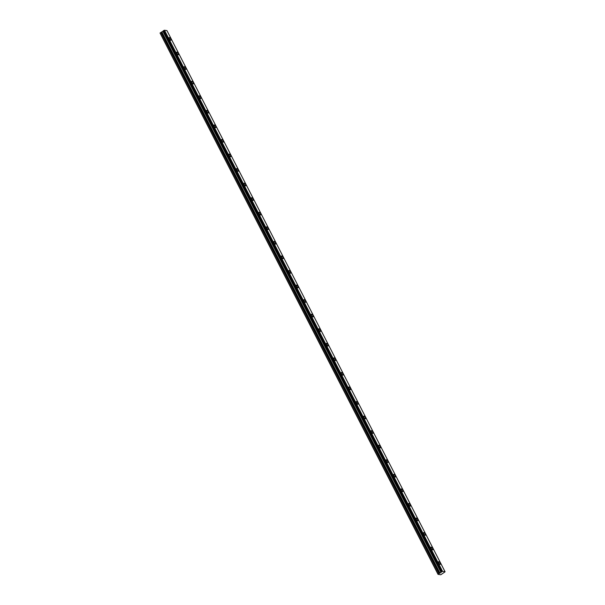<?xml version="1.0" encoding="UTF-8"?>
<svg xmlns="http://www.w3.org/2000/svg" width="605" height="605" viewBox="0 0 605 605"><rect width="100%" height="100%" fill="white"/><g stroke="black" fill="none" stroke-linecap="round" stroke-linejoin="round"><path stroke-width="0.91" d="M170.807 39.038A1.573 0.575 55.8 0 0 169.188 37.631A1.573 0.575 55.8 0 0 169.339 38.818A1.573 0.575 55.8 0 0 170.958 40.225A1.573 0.575 55.8 0 0 170.807 39.038M440.175 563.172A1.573 0.575 55.8 0 0 438.557 561.765A1.573 0.575 55.8 0 0 438.708 562.952A1.573 0.575 55.8 0 0 440.327 564.359A1.573 0.575 55.8 0 0 440.175 563.172M432.696 548.614A1.573 0.575 55.8 0 0 431.078 547.207A1.573 0.575 55.8 0 0 431.229 548.395A1.573 0.575 55.8 0 0 432.847 549.801A1.573 0.575 55.8 0 0 432.696 548.614M425.209 534.056A1.573 0.575 55.8 0 0 423.591 532.642A1.573 0.575 55.8 0 0 423.742 533.837A1.573 0.575 55.8 0 0 425.36 535.243A1.573 0.575 55.8 0 0 425.209 534.056M417.73 519.491A1.573 0.575 55.8 0 0 416.111 518.084A1.573 0.575 55.8 0 0 416.263 519.279A1.573 0.575 55.8 0 0 417.881 520.686A1.573 0.575 55.8 0 0 417.73 519.491M410.243 504.933A1.573 0.575 55.8 0 0 408.632 503.526A1.573 0.575 55.8 0 0 408.783 504.714A1.573 0.575 55.8 0 0 410.394 506.128A1.573 0.575 55.8 0 0 410.243 504.933M402.764 490.375A1.573 0.575 55.8 0 0 401.145 488.969A1.573 0.575 55.8 0 0 401.296 490.156A1.573 0.575 55.8 0 0 402.915 491.562A1.573 0.575 55.8 0 0 402.764 490.375M395.277 475.817A1.573 0.575 55.8 0 0 393.666 474.411A1.573 0.575 55.8 0 0 393.817 475.598A1.573 0.575 55.8 0 0 395.428 477.005A1.573 0.575 55.8 0 0 395.277 475.817M387.797 461.26A1.573 0.575 55.8 0 0 386.179 459.845A1.573 0.575 55.8 0 0 386.33 461.04A1.573 0.575 55.8 0 0 387.949 462.447A1.573 0.575 55.8 0 0 387.797 461.26M380.318 446.694A1.573 0.575 55.8 0 0 378.7 445.288A1.573 0.575 55.8 0 0 378.851 446.482A1.573 0.575 55.8 0 0 380.469 447.889A1.573 0.575 55.8 0 0 380.318 446.694M372.831 432.136A1.573 0.575 55.8 0 0 371.22 430.73A1.573 0.575 55.8 0 0 371.372 431.917A1.573 0.575 55.8 0 0 372.982 433.331A1.573 0.575 55.8 0 0 372.831 432.136M365.352 417.579A1.573 0.575 55.8 0 0 363.734 416.172A1.573 0.575 55.8 0 0 363.885 417.359A1.573 0.575 55.8 0 0 365.503 418.766A1.573 0.575 55.8 0 0 365.352 417.579M357.865 403.021A1.573 0.575 55.8 0 0 356.254 401.614A1.573 0.575 55.8 0 0 356.405 402.801A1.573 0.575 55.8 0 0 358.016 404.208A1.573 0.575 55.8 0 0 357.865 403.021M350.386 388.463A1.573 0.575 55.8 0 0 348.767 387.049A1.573 0.575 55.8 0 0 348.919 388.244A1.573 0.575 55.8 0 0 350.537 389.65A1.573 0.575 55.8 0 0 350.386 388.463M342.906 373.898A1.573 0.575 55.8 0 0 341.288 372.491A1.573 0.575 55.8 0 0 341.439 373.686A1.573 0.575 55.8 0 0 343.058 375.092A1.573 0.575 55.8 0 0 342.906 373.898M335.42 359.34A1.573 0.575 55.8 0 0 333.801 357.933A1.573 0.575 55.8 0 0 333.952 359.12A1.573 0.575 55.8 0 0 335.571 360.535A1.573 0.575 55.8 0 0 335.42 359.34M327.94 344.782A1.573 0.575 55.8 0 0 326.322 343.375A1.573 0.575 55.8 0 0 326.473 344.563A1.573 0.575 55.8 0 0 328.091 345.969A1.573 0.575 55.8 0 0 327.94 344.782M320.453 330.224A1.573 0.575 55.8 0 0 318.843 328.817A1.573 0.575 55.8 0 0 318.994 330.005A1.573 0.575 55.8 0 0 320.605 331.411A1.573 0.575 55.8 0 0 320.453 330.224M312.974 315.666A1.573 0.575 55.8 0 0 311.356 314.252A1.573 0.575 55.8 0 0 311.507 315.447A1.573 0.575 55.8 0 0 313.125 316.854A1.573 0.575 55.8 0 0 312.974 315.666M305.487 301.101A1.573 0.575 55.8 0 0 303.876 299.694A1.573 0.575 55.8 0 0 304.028 300.889A1.573 0.575 55.8 0 0 305.638 302.296A1.573 0.575 55.8 0 0 305.487 301.101M298.008 286.543A1.573 0.575 55.8 0 0 296.389 285.137A1.573 0.575 55.8 0 0 296.541 286.324A1.573 0.575 55.8 0 0 298.159 287.738A1.573 0.575 55.8 0 0 298.008 286.543M290.529 271.985A1.573 0.575 55.8 0 0 288.91 270.579A1.573 0.575 55.8 0 0 289.061 271.766A1.573 0.575 55.8 0 0 290.68 273.173A1.573 0.575 55.8 0 0 290.529 271.985M283.042 257.427A1.573 0.575 55.8 0 0 281.423 256.021A1.573 0.575 55.8 0 0 281.582 257.208A1.573 0.575 55.8 0 0 283.193 258.615A1.573 0.575 55.8 0 0 283.042 257.427M275.562 242.87A1.573 0.575 55.8 0 0 273.944 241.455A1.573 0.575 55.8 0 0 274.095 242.65A1.573 0.575 55.8 0 0 275.714 244.057A1.573 0.575 55.8 0 0 275.562 242.87M268.076 228.304A1.573 0.575 55.8 0 0 266.465 226.898A1.573 0.575 55.8 0 0 266.616 228.093A1.573 0.575 55.8 0 0 268.227 229.499A1.573 0.575 55.8 0 0 268.076 228.304M260.596 213.746A1.573 0.575 55.8 0 0 258.978 212.34A1.573 0.575 55.8 0 0 259.129 213.527A1.573 0.575 55.8 0 0 260.747 214.941A1.573 0.575 55.8 0 0 260.596 213.746M253.109 199.189A1.573 0.575 55.8 0 0 251.499 197.782A1.573 0.575 55.8 0 0 251.65 198.969A1.573 0.575 55.8 0 0 253.268 200.376A1.573 0.575 55.8 0 0 253.109 199.189M245.63 184.631A1.573 0.575 55.8 0 0 244.012 183.224A1.573 0.575 55.8 0 0 244.163 184.412A1.573 0.575 55.8 0 0 245.781 185.818A1.573 0.575 55.8 0 0 245.63 184.631M238.151 170.073A1.573 0.575 55.8 0 0 236.532 168.659A1.573 0.575 55.8 0 0 236.684 169.854A1.573 0.575 55.8 0 0 238.302 171.26A1.573 0.575 55.8 0 0 238.151 170.073M230.664 155.508A1.573 0.575 55.8 0 0 229.053 154.101A1.573 0.575 55.8 0 0 229.204 155.296A1.573 0.575 55.8 0 0 230.815 156.703A1.573 0.575 55.8 0 0 230.664 155.508M223.184 140.95A1.573 0.575 55.8 0 0 221.566 139.543A1.573 0.575 55.8 0 0 221.717 140.731A1.573 0.575 55.8 0 0 223.336 142.145A1.573 0.575 55.8 0 0 223.184 140.95M215.698 126.392A1.573 0.575 55.8 0 0 214.087 124.985A1.573 0.575 55.8 0 0 214.238 126.173A1.573 0.575 55.8 0 0 215.849 127.579A1.573 0.575 55.8 0 0 215.698 126.392M208.218 111.834A1.573 0.575 55.8 0 0 206.6 110.428A1.573 0.575 55.8 0 0 206.751 111.615A1.573 0.575 55.8 0 0 208.37 113.022A1.573 0.575 55.8 0 0 208.218 111.834M200.739 97.276A1.573 0.575 55.8 0 0 199.121 95.862A1.573 0.575 55.8 0 0 199.272 97.057A1.573 0.575 55.8 0 0 200.89 98.464A1.573 0.575 55.8 0 0 200.739 97.276M193.252 82.711A1.573 0.575 55.8 0 0 191.634 81.304A1.573 0.575 55.8 0 0 191.785 82.499A1.573 0.575 55.8 0 0 193.403 83.906A1.573 0.575 55.8 0 0 193.252 82.711M185.773 68.153A1.573 0.575 55.8 0 0 184.154 66.747A1.573 0.575 55.8 0 0 184.306 67.934A1.573 0.575 55.8 0 0 185.924 69.348A1.573 0.575 55.8 0 0 185.773 68.153M178.286 53.595A1.573 0.575 55.8 0 0 176.675 52.189A1.573 0.575 55.8 0 0 176.826 53.376A1.573 0.575 55.8 0 0 178.437 54.783A1.573 0.575 55.8 0 0 178.286 53.595M444.841 572.012L440.78 574.75L438.043 574.342L160.045 33.018L438.133 574.153L439.048 573.54L160.953 32.413L160.045 33.018M160.953 32.413L163.032 31.203L441.136 572.322L439.048 573.54M166.957 30.621L445.061 571.748L166.957 30.621L164.469 30.25L163.206 30.885L441.31 572.005L163.244 30.84M164.371 30.28L442.467 571.407L441.877 571.627L163.781 30.507M163.683 30.545L441.877 571.627M441.779 571.664L441.348 571.959M441.136 572.322L163.206 30.885M441.022 572.481L162.927 31.354M445.046 571.74L442.565 571.37L164.469 30.25M440.001 573.177L161.898 32.057M162.987 31.301L441.083 572.421M160.854 32.466L438.958 573.585M161.8 32.103L439.903 573.222M441.158 572.292L163.063 31.173"/></g></svg>
